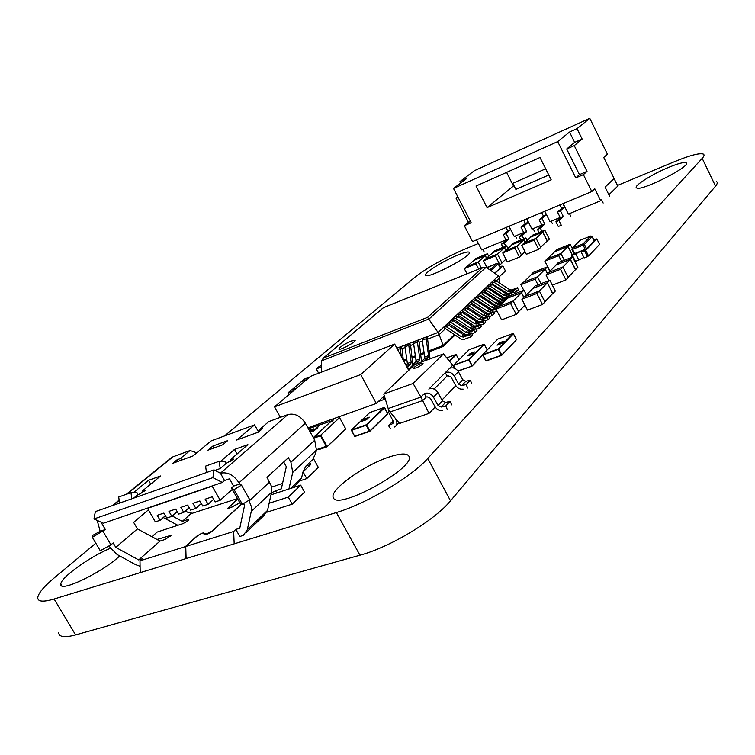 <?xml version="1.0" encoding="UTF-8"?>
<svg xmlns="http://www.w3.org/2000/svg" width="755" height="755" viewBox="0 0 755 755"><rect width="100%" height="100%" fill="white"/><g stroke="black" fill="none" stroke-linecap="round" stroke-linejoin="round"><path stroke-width="1.13" d="M617.486 185.447L674.234 161.778C689.532 155.483 699.187 152.897 703.179 154.011C704.566 154.652 704.236 156.106 702.197 158.371L427.764 458.427C411.654 476.764 366.26 503.764 336.362 512.541L54.115 599.008C43.233 602.207 37.778 601.773 37.75 597.705C38.241 593.298 43.809 586.626 54.454 577.698L95.828 543.213M716.325 181.408C717.769 182.191 717.514 183.776 715.542 186.155L450.518 500.82C435.031 520.044 390.08 547.186 359.956 555.208L75.594 634.908C64.619 637.843 58.994 637.078 58.72 632.624M224.499 435.946L415.033 277.113C427.481 267.525 443.874 258.276 464.221 249.386L478.387 243.478M390.175 456.671C365.231 464.363 329.001 490.089 333.314 497.526C336.598 511.588 418.091 466.562 408.729 455.935C406.652 453.151 400.471 453.396 390.175 456.671M110.296 548.356C90.043 556.51 60.145 577.981 60.844 584.21C59.107 593.147 102.416 572.413 119.705 555.935M668.968 167.242C651.971 174.178 632.775 186.391 636.625 187.929C640.948 191.883 693.515 165.034 685.908 162.74C683.643 162.051 677.999 163.552 668.968 167.242M457.426 255.181C442.911 261.079 423.196 273.499 425.641 275.292C427.528 279.435 473.885 254.897 469.195 252.236C468.015 251.472 464.089 252.453 457.426 255.181M565.939 279.945L560.559 269.318L545.978 274.99L548.309 272.64L562.852 266.977L568.204 277.566L565.939 279.945L552.358 285.145M548.847 280.634L545.978 274.99M560.559 269.318L562.852 266.977M575.65 269.771L570.374 259.305L555.963 264.948L558.219 262.674L572.601 257.04L577.849 267.468L575.263 269.912M570.374 259.305L572.601 257.04M568.119 277.396L575.452 269.714L570.289 259.465L556.161 264.996L548.715 272.489M562.881 267.025L570.289 259.465M584.521 250.679L587.513 256.634L584.115 257.965L581.133 252.01L584.521 250.679L586.144 249.008L574.102 253.746L572.46 255.426L579.613 251.887L581.369 251.519L581.133 252.01M583.851 257.436L578.802 260.031L575.82 254.095M572.46 255.426L575.442 261.343L578.802 260.031M594.213 240.685L595.78 239.08L593.798 239.854M594.1 240.694L596.535 239.099L594.629 241.1L596.535 239.099M573.97 253.501L571.563 255.954L572.526 255.567M594.289 240.864L584.681 250.792L585.757 250.367L596.856 238.91L595.695 239.429M585.757 250.367L588.56 255.964L587.484 256.379L584.681 250.792M574.763 261.343L575.329 261.117M588.56 255.964L599.593 244.403L596.856 238.91M571.563 255.954L572.186 257.191M469.733 354.774L473.007 353.887L468.468 355.596M472.441 354.019L471.875 354.104M473.97 352.783L468.836 354.869M474.904 351.877L473.017 352.491M474.31 352.104L469.78 353.906M473.168 352.557L469.77 353.897L473.215 352.783M471.8 352.887L470.384 353.651M472.602 352.736L471.828 352.925M471.648 353.566L469.45 354.595M473.187 353.047L471.677 353.604M473.045 353.727L469.082 355.605M469.053 355.567L467.883 355.869M318.648 373.234L316.298 368.921L319.195 366.477L321.526 365.571M321.545 366.892L316.298 368.921M319.61 366.317L321.526 364.703M384.314 395.837L376.311 403.453L360.72 374.574L274.546 406.841L310.522 376.349L394.686 344.072L360.72 374.574M280.36 417.345L274.546 406.841M376.311 403.453L307.908 427.84M408.691 370.346L394.686 344.072M385.116 398.47L384.068 399.47L382.974 397.432L382.436 397.63M384.389 396.082L382.974 397.432M384.068 399.47L378.349 401.518M500.093 267.648L501.915 266.09L499.857 266.911M494.865 273.357L502.858 265.949L494.61 273.178M500.225 267.648L498.092 263.778M499.074 276.962L505.444 270.988L502.858 265.949M422.517 364.203L423.083 363.259C421.064 363.07 418.128 364.391 414.278 367.241L413.759 368.28C416.014 368.261 418.94 366.902 422.517 364.203M383.757 394.025L413.089 383.464L443.496 353.897L414.891 364.467L383.757 394.025L388.202 408.568L390.033 411.956L422.762 400.518L426.169 397.083L424.338 393.638L420.922 397.064L388.202 408.568M434.097 389.089L447.064 376.018L445.29 372.668L428.849 389.118M454.246 368.157L452.707 365.231L445.29 372.668L449.546 368.402M435.182 407.03L429.048 413.372L399.584 423.451L390.033 411.956M455.822 385.682L441.986 399.999M429.048 413.372L420.922 397.064L413.089 383.464M452.707 365.231L443.496 353.897M447.064 376.018L447.951 375.707L451.15 377.17L455.576 385.267C457.502 388.278 460.022 389.552 463.136 389.099M471.8 383.634L470.318 380.209L465.816 381.303L462.806 379.784L458.408 371.724C456.303 368.525 453.642 367.308 450.433 368.081M467.656 388.004L466.165 384.559L470.318 380.209M466.165 384.559L461.645 385.654L458.615 384.125L454.189 376.018C452.075 372.8 449.404 371.573 446.177 372.347M426.169 397.083L427.075 396.762L430.359 398.291L434.927 406.596C436.918 409.682 439.504 411.013 442.685 410.569M451.679 404.869L450.14 401.358L445.554 402.443L442.458 400.867L437.919 392.591C435.748 389.297 433.021 388.042 429.746 388.806M447.29 409.503L445.743 405.964L450.14 401.358M445.743 405.964L441.137 407.049L438.032 405.454L433.455 397.139C431.265 393.827 428.529 392.553 425.244 393.317M388.164 408.446L388.816 412.74L393.081 420.941L392.572 423.687L388.504 425.584L390.561 428.831M394.497 427.009L394.846 426.83C397.026 425.273 397.451 422.979 396.111 419.959L395.158 418.119M388.504 425.584L393.11 420.997M430.02 358.88L427.613 339.174L439.165 334.616L443.109 345.469L443.081 346.545L429.435 351.622M422.385 340.996L419.233 342.185L418.1 340.061L413.985 341.798L413.598 343.525L416.005 360.314L415.618 362.06L412.381 365.137L416.213 363.721L419.45 360.645L419.827 358.889L417.411 342.072L418.1 340.061M413.712 344.28L410.607 345.46L409.484 343.346L405.397 345.063L405.01 346.79L407.37 363.514L406.313 365.892M405.114 347.545L402.066 348.706L400.943 346.592L396.922 348.272L400.943 346.592M396.856 348.149L438.032 332.464L439.165 334.616L445.139 329.01L444.016 326.868L446.62 324.744L448.697 325.056L463.362 334.795L461.371 336.73L446.667 326.962L444.016 326.868M449.074 325.311L449.735 324.688L448.621 322.555L450.622 320.677L453.264 320.771L467.845 330.435L465.873 332.351L451.264 322.649L448.621 322.555M453.632 321.017L454.265 320.422L453.16 318.308L455.142 316.449L457.775 316.534L472.271 326.132L470.327 328.019L455.793 318.393L453.16 318.308M458.143 316.779L458.747 316.203L457.653 314.099L460.173 312.051L462.22 312.353L476.641 321.875L474.725 323.744L460.276 314.184L457.653 314.099M462.589 312.598L463.174 312.041L462.088 309.956L464.58 307.927L466.618 308.219L480.954 317.676L479.057 319.516L464.693 310.031L462.088 309.956M466.986 308.465L467.543 307.936L466.458 305.86L468.93 303.85L470.96 304.142L485.21 313.533L483.342 315.354L469.063 305.935L466.458 305.86M471.318 304.378L471.856 303.878L470.79 301.811L473.234 299.829L475.254 300.113L489.429 309.437L487.579 311.23L473.366 301.887L470.79 301.811M475.612 300.348L476.122 299.867L475.055 297.819L477.481 295.856L479.482 296.139L493.581 305.388L491.76 307.162L477.632 297.885L475.055 297.819M479.84 296.375L480.331 295.913L479.274 293.865L481.671 291.93L483.672 292.204L497.687 301.396L495.884 303.151L481.832 293.931L479.274 293.865M484.021 292.44L484.493 291.996L483.445 289.967L485.814 288.051L487.805 288.325L501.745 297.451L499.97 299.178L485.994 290.024L483.445 289.967M488.155 288.552L488.598 288.136L487.56 286.117L489.91 284.22L491.883 284.484L505.756 293.553L504 295.262L490.099 286.173L487.56 286.117M492.241 284.72L492.666 284.314L491.628 282.304L493.949 280.426L495.922 280.7L509.71 289.693L507.973 291.383L494.148 282.361L491.628 282.304M496.271 280.926L499.536 277.859L499.291 282.889M499.046 287.91L498.98 289.127M498.036 293.723L497.215 294.478M499.536 277.859L498.508 275.868L486.088 267.308L483.134 267.327L383.295 307.757M321.592 372.102L321.488 360.862L323.451 358.03L427.566 317.364L438.032 332.464L498.508 275.868M351.283 341.015C344.035 344.28 339.873 346.97 338.816 349.084C339.344 350.962 356.52 341.675 355.095 340.288L351.283 341.015M401.339 356.558L400.235 348.602L400.622 346.885M403.33 360.295L402.066 348.706M408.115 369.27L408.653 369.072L407.511 366.93L406.973 367.128M407.511 366.93L410.767 363.863L411.154 362.107L408.785 345.356L409.484 343.346M408.653 369.072L412.523 365.401M412.834 364.703L410.607 345.46M412.985 366.269L412.381 365.137M421.498 361.551L419.233 342.185M425.112 360.692L421.12 361.909L424.348 358.833L424.716 357.077L422.272 340.222L422.96 338.212L426.792 336.749L422.649 338.495M424.999 360.475L428.208 357.408L428.576 355.643L426.113 338.768L426.481 337.032M427.925 338.891L426.792 336.749M499.668 288.759L499.017 288.486M501.131 290.524L501.905 289.778M470.563 336.975L469.44 334.824L471.413 332.889L472.536 335.031L470.563 336.975L463.561 339.59L461.456 339.259L445.714 328.784L445.139 329.01M469.44 334.824L463.466 337.06L461.371 336.73M471.413 332.889L465.448 335.116L463.362 334.795M475.027 332.577L473.913 330.435L475.858 328.519L476.971 330.652L475.027 332.577L471.866 333.757M473.913 330.435L467.968 332.672L465.873 332.351M466.033 334.909L450.301 324.461L449.735 324.688M475.858 328.519L469.921 330.756L467.845 330.435M479.434 328.227L478.321 326.103L480.246 324.216L481.35 326.339L479.434 328.227L476.311 329.397M478.321 326.103L472.404 328.331L470.327 328.019M470.459 330.548L454.84 320.195L454.265 320.422M480.246 324.216L474.338 326.443L472.271 326.132M483.785 323.942L482.681 321.828L484.587 319.96L485.682 322.064L483.785 323.942L480.709 325.094M482.681 321.828L476.792 324.055L474.725 323.744M474.838 326.254L459.323 315.986L458.747 316.203M484.587 319.96L478.698 322.187L476.641 321.875M488.079 319.705L486.994 317.6L488.863 315.76L489.957 317.855L488.079 319.705L485.05 320.847M486.994 317.6L481.114 319.827L479.057 319.516M479.161 322.007L463.74 311.824L463.174 312.041M488.863 315.76L483.002 317.987L480.954 317.676M492.326 315.514L491.241 313.429L493.091 311.607L494.176 313.693L492.326 315.514L489.334 316.656M491.241 313.429L485.39 315.656L483.342 315.354M483.426 317.817L468.109 307.719L467.543 307.936M493.091 311.607L487.258 313.835L485.21 313.533M496.96 310.947L493.562 312.513M496.516 311.381L495.44 309.305L489.617 311.532L487.579 311.23M487.645 313.684L472.422 303.661L471.856 303.878M495.44 309.305L497.271 307.511L491.458 309.729L489.429 309.437M499.791 305.633L493.789 307.455L491.76 307.162M491.816 309.597L476.679 299.65L476.122 299.867M499.584 305.237L501.395 303.463L495.61 305.681L493.581 305.388M503.887 301.613L497.904 303.434L495.884 303.151M495.922 305.558L480.888 295.696L480.331 295.913M503.679 301.217L505.463 299.471L499.706 301.679L497.687 301.396M507.841 297.479L501.971 299.461L499.97 299.178M499.989 301.575L485.05 291.779L484.493 291.996M507.728 297.253L509.493 295.516L503.755 297.734L501.745 297.451M514.117 294.025L514.504 293.638L513.466 291.619L507.747 293.827L505.756 293.553M512.418 294.686L511.72 293.327L505.992 295.535L504 295.262M504 297.63L489.155 287.919L488.598 288.136M511.72 293.327L513.466 291.619M516.703 291.468L515.674 289.448L517.392 287.759L518.421 289.778L516.703 291.468L513.938 292.544M515.674 289.448L509.965 291.666L507.973 291.383M507.973 293.742L492.666 284.314M517.392 287.759L511.701 289.967L509.71 289.693M519.459 257.059L514.853 248.027L502.745 252.963L504.869 251.037L516.939 246.111L521.535 255.114L519.459 257.059L507.341 261.928L502.745 252.963M514.853 248.027L516.939 246.111M525.084 242.317L523.81 239.816L511.824 244.724L513.891 242.855L525.848 237.948L527.113 240.449M523.81 239.816L525.848 237.948M524.989 242.412L523.734 239.948L511.994 244.762L505.246 250.886M521.46 254.982L524.999 251.67M516.967 246.158L523.734 239.948M538.674 249.329L534.04 240.203L521.714 245.233L523.791 243.318L536.088 238.297L540.703 247.395L538.674 249.329L526.339 254.293L521.714 245.233M534.04 240.203L536.088 238.297M547.375 241.024L542.826 232.021L530.614 237.023L532.634 235.164L544.817 230.162L549.357 239.146L547.007 241.175M542.826 232.021L544.817 230.162M540.637 247.253L547.205 240.987L542.751 232.162L530.784 237.061L524.178 243.157M536.116 238.344L542.751 232.162M288.91 394.667L287.929 392.893L291.024 390.278L296.583 388.155M293.506 390.769L287.929 392.893M301.254 381.832L304.18 379.161L309.701 377.038M306.709 379.576L301.179 381.69M306.454 379.793L301.349 381.747L291.439 390.118M552.981 293.525L555.35 291.043L549.866 280.247L547.469 282.691L552.584 293.676M532.756 288.552L535.097 285.937L549.866 280.247M532.671 288.382L547.469 282.691M542.496 304.501L544.95 301.934L539.353 290.968L536.88 293.497L542.496 304.501L527.5 310.135L521.903 299.216L536.88 293.497M521.903 299.216L524.423 296.687L539.353 290.968M544.865 301.764L552.773 293.468L547.375 282.851L539.381 291.015M524.829 296.526L532.87 288.438L547.375 282.851M561.578 261.362L558.7 255.662L544.836 261.145L547.064 258.965L560.889 253.491L564.315 260.286M550.036 271.158L544.836 261.145M558.7 255.662L560.889 253.491M572.45 255.048L568.062 246.338L554.359 251.802L556.52 249.678L570.185 244.233L572.186 248.206M568.062 246.338L570.185 244.233M572.337 255.162L567.977 246.498L554.548 251.84L547.46 258.805M560.908 253.529L567.977 246.498M507.917 248.461L506.586 245.856L504.51 247.725L505.85 250.339M492.807 252.67L494.846 250.669L506.586 245.856M492.741 252.548L504.51 247.725M499.952 264.911L502.066 262.957L497.498 254.048L495.365 255.973L499.952 264.911L499.017 265.288M487.032 267.695L483.483 260.815L485.644 258.889L497.498 254.048M483.483 260.815L495.365 255.973M505.746 250.434L504.434 247.866L497.517 254.095M486.031 258.729L492.902 252.585L504.434 247.866M505.944 259.191L501.999 262.825M488.759 256.294L487.428 253.718L485.314 255.596L486.645 258.182M473.829 260.447L475.905 258.446L487.428 253.718M473.762 260.324L485.314 255.596M481.322 268.063L478.16 261.938L475.99 263.873L478.698 269.12M467.043 273.839L464.334 268.62L466.533 266.685L478.16 261.938M464.334 268.62L475.99 263.873M486.55 258.267L485.238 255.728L478.189 261.994M466.92 266.534L473.923 260.362L485.238 255.728M537.994 284.824L535.106 279.152L520.874 284.682L523.272 282.323L537.466 276.802L540.967 283.672M523.753 290.307L520.874 284.682M535.106 279.152L537.466 276.802M547.451 273.508L545.204 269.091L531.133 274.603L533.455 272.329L547.498 266.817L549.81 271.385M545.204 269.091L547.498 266.817M547.337 273.621L545.119 269.252L531.331 274.65L523.677 282.172M537.494 276.849L545.119 269.252M526.395 294.95L523.97 290.231L521.507 292.676L523.857 297.253M507.152 298.395L509.568 295.781L523.97 290.231M507.067 298.234L521.507 292.676M516.203 314.373L518.723 311.796L513.164 300.99L510.616 303.519L516.203 314.373L501.575 319.865L496.007 309.097L510.616 303.519M496.007 309.097L498.593 306.558L513.164 300.99M523.744 297.366L521.422 292.846L513.183 301.037M499.008 306.398L507.266 298.291L521.422 292.846M524.961 305.18L518.638 311.626M609.766 196.564L605.095 187.117L614.117 178.501L603.755 157.484L607.416 154.18L589.768 118.327L577.018 128.661L582.152 139.033L574.253 145.639L587.022 171.385L583.398 174.641L591.797 191.543L594.77 188.75L600.706 200.717L601.584 199.858L603.16 203.038M589.768 118.327L474.442 170.668L459.984 181.53L466.713 178.491L453.51 188.448L471.177 222.772L464.334 225.707L468.459 222.329L456.029 198.178L457.813 196.8M514.032 185.73L513.485 185.966L506.605 172.395M577.018 128.661L569.544 132.04L557.7 141.591L453.51 188.448M582.152 139.033L574.668 142.374L569.544 132.04M574.253 145.639L566.694 148.999L574.668 142.374M587.022 171.385L579.444 174.641L566.694 148.999M583.398 174.641L575.782 177.906L579.444 174.641M591.797 191.543L472.517 241.562L464.334 225.707M557.7 141.591L575.782 177.906M487.069 207.625L551.207 179.85L539.995 157.502L476.027 186.032L487.069 207.625L513.485 185.966M563.107 203.576L568.373 214.08L600.706 200.717M569.487 213.618L570.818 216.279M551.15 221.196L552.471 223.829M533.124 228.652L534.446 231.256M515.401 235.975L516.722 238.552M482.889 249.414L484.229 252.019M476.528 239.882L481.69 249.905L505.954 239.882M460.739 182.993L459.984 181.53M608.879 194.771L617.798 186.07L614.079 178.539M548.772 175L515.863 189.345L512.787 183.267L545.667 168.818M470.497 221.46L468.459 222.329M558.908 220.536L555.925 221.762L558.313 226.519L561.305 225.292L558.908 220.536L563.277 216.44L560.503 210.919L564.636 207.087L562.919 203.652M564.636 207.087L561.682 208.323L559.965 204.898M555.925 221.762L560.304 217.666L557.53 212.155L561.682 208.323M544.77 211.268L550.017 221.668L560.191 217.459M541.967 231.332L540.372 228.18L544.827 224.065L542.062 218.591L546.29 214.75L544.582 211.343M546.29 214.75L543.383 215.958L541.675 212.561M539.032 232.54L537.437 229.388L541.901 225.273L539.145 219.809L543.383 215.958M526.745 218.818L531.973 229.124L541.797 225.065M523.744 238.816L522.149 235.683L526.697 231.559L523.942 226.132L528.264 222.272L526.556 218.903M528.264 222.272L525.404 223.461L523.696 220.101M520.856 239.996L519.27 236.872L523.828 232.748L521.073 227.331L525.404 223.461M509.03 226.255L514.231 236.457L523.725 232.54M505.831 246.158L504.246 243.063L508.879 238.92L506.143 233.55L510.531 229.671L508.832 226.33M510.531 229.671L507.728 230.841L506.029 227.51M502.99 247.329L501.414 244.233L506.058 240.09L503.321 234.73L507.728 230.841M458.049 197.272L456.029 198.178M560.503 210.919L557.53 212.155M563.277 216.44L560.304 217.666M542.062 218.591L539.145 219.809M544.827 224.065L541.901 225.273M540.372 228.18L537.437 229.388M523.942 226.132L521.073 227.331M526.697 231.559L523.828 232.748M522.149 235.683L519.27 236.872M506.143 233.55L503.321 234.73M508.879 238.92L506.058 240.09M504.246 243.063L501.414 244.233M241.827 503.934L212.476 531.02C209.739 533.181 207.502 534.285 205.766 534.342L201.859 533.313L197.149 536.069L185.749 546.478L186.107 558.568M138.703 559.927L115.798 547.384L137.448 528.906L160.003 541.09L138.703 559.927L142.242 558.813L139.986 560.814L185.371 546.601L196.772 536.182L202.161 533.049L206.228 534.04L212.098 531.142L241.685 503.849M131.785 498.8L130.974 492.647L137.014 492.704L137.335 495.101L140.421 493.6L145.309 490.344L142.11 491.184L160.683 475.943L148.537 480.303L133.361 492.666M137.335 495.101L133.616 498.149M224.537 480.501L229.529 478.783L233.644 486.069L239.675 484.021L238.986 482.804C233.71 474.914 227.529 471.715 220.422 473.225L224.537 480.501L222.31 482.454L103.378 523.234L93.979 518.949L95.338 511.607L214.014 469.884L220.422 473.225L287.872 414.58L268.799 421.592L259.267 429.774L262.589 428.566L258.455 432.124L236.711 440.033L254.595 424.857L258.418 431.709M178.029 461.38L177.104 459.767L172.782 463.296L192.987 455.945L211.268 440.826L254.595 424.857M177.104 459.767L180.134 458.653L190.052 450.527L172.942 456.822L127.085 494.025M214.986 470.393L220.215 468.553L226.311 463.287L233.691 459.097L230.048 460.059L247.895 444.629L234.494 449.442L220.583 461.362M227.642 440.656L222.725 444.789L207.918 450.178L212.863 446.054L227.642 440.656M185.352 511.003L188.505 512.673L192.459 513.23L237.485 498.602M271.545 487.173L282.549 483.389M232.285 489.4L220.196 500.263L215.109 501.952L212.193 496.818L205.152 499.187L208.069 504.302L202.774 506.067L199.858 500.971L192.921 503.302L195.828 508.379L190.6 510.125L187.702 505.057L180.86 507.369L183.748 512.409L178.605 514.117L175.717 509.097L168.96 511.371L171.847 516.373L166.761 518.062L163.892 513.079L157.229 515.325L160.098 520.289L165.402 515.703M208.069 504.302L213.627 499.348M171.847 516.373L177.208 511.701M195.828 508.379L201.321 503.528M183.748 512.409L189.184 507.643M220.196 500.263L212.202 486.192L147.536 508.351L155.351 521.865L160.098 520.289M151.887 536.711L157.219 532.048L183.059 523.602L187.853 520.827L188.759 519.638L187.523 519.648L182.295 521.365L191.279 513.419M160.003 541.09L165.269 539.391L171.121 535.314L156.983 539.457M309.729 462.438L310.824 464.419L305.879 466.08L312.664 459.653L315.637 453.453L316.439 450.103L292.742 472.394L290.901 462.296L288.363 457.719L266.996 477.358L271.205 485.786L271.555 492.317L251.264 511.399L251.236 506.312L248.867 500.32M108.814 546.007L117.11 554.51L135.494 564.598L140.081 566.259M97.197 520.422L100.17 531.275L105.332 529.519L92.355 537.315L100.255 550.744L110.938 544.836L103.058 531.407M243.535 503.576L244.573 505.416L239.779 528.179L235.815 529.425L239.854 536.541L243.365 535.267L247.329 529.717L251.264 511.399M247.329 529.717L267.534 510.389L271.555 492.317M288.297 497.092L292.242 504.151L304.567 492.118L300.688 485.144L288.297 497.092L269.12 503.274M292.242 504.151L266.94 512.201M290.901 462.296L314.722 440.222L305.369 423.244L238.986 482.804M172.253 516.014L182.295 521.365M177.85 525.31L163.288 517.534M240.071 502.783L231.115 507.53L227.604 508.464L237.636 498.876M234.182 543.845L233.644 531.473L235.815 529.425M300.688 485.144L270.988 494.846M271.413 492.949L275.528 490.75L276.764 492.968M283.71 462.003L286.334 466.703L281.322 488.844L275.528 490.75M237.721 499.017L228.067 508.2L231.134 507.388L239.958 502.707M233.644 531.473L185.749 546.478M170.111 458.766L172.942 456.822M196.781 452.811L190.052 450.527M185.73 558.691L185.371 546.601M147.536 508.351L148.046 507.926M212.202 486.192L212.693 485.758M105.332 529.519L101.396 522.8L101.982 522.602M92.355 537.315L92.837 535.323L100.17 531.275M239.675 484.021L241.496 485.116L249.763 499.772L242.364 504.293L234.069 489.608L231.483 487.994L239.713 502.547L242.364 504.293M233.644 486.069L231.483 487.994M234.069 489.608L241.496 485.116M258.191 432.219L259.267 429.774M314.722 440.222L316.439 450.103M287.872 414.58C294.695 412.985 300.528 415.873 305.369 423.244M180.134 458.653L182.918 459.606M214.014 469.884L212.929 477.622L222.31 482.454M93.979 518.949L212.929 477.622M115.798 547.384L113.184 542.93L110.938 544.836M148.414 509.87L133.635 522.337L137.448 528.906M288.92 488.995L292.742 472.394M305.888 466.071L302.887 472.319L301.604 477.811L297.668 483.228L293.082 487.636M139.986 560.814L140.194 572.639M313.485 458.615L318.355 467.449L306.785 478.585L303.029 471.828L310.824 464.419M267.534 510.389L263.58 515.891L246.215 532.539M300.377 480.699L306.785 478.585M225.462 464.023L225.084 461.513L219.129 461.314L220.215 468.553M230.048 460.059L230.841 461.456M234.494 449.442L237.051 454M142.11 491.184L142.827 492.42M148.537 480.303L150.736 484.106M206.511 472.526L205.568 466.137L219.129 461.314M130.974 492.647L118.714 496.998L119.507 503.113M213.958 447.979L212.863 446.054M326.264 446.299L320.488 435.758L326.264 446.299L316.534 449.64M320.488 435.852L315.109 437.74L320.498 435.852M320.488 435.758L314.901 437.409M313.212 437.475L314.137 438.108L313.655 438.277M318.629 449.055L318.884 449.499L326.962 446.733L320.63 435.201L314.854 437.22L315.08 437.673L314.797 437.23L315.109 437.74M318.563 448.942L326.358 446.432M316.307 435.711L316.987 435.088M308.399 428.746L332.804 420.478M313.627 437.324L332.058 420.327M313.07 431.341L318.261 426.594L317.128 428.444L313.07 431.341M313.165 429.048L310.116 431.86L313.929 428.774L310.805 431.624L312.041 431.303M309.314 430.407L311.409 429.67L309.588 430.897M317.194 434.899L314.854 437.06L320.781 435.116L339.523 417.6M330.029 422.262L315.901 435.465M331.407 421.771L329.982 422.281L333.738 419.62L331.407 421.771M318.27 426.613L312.636 431.492M312.4 430.973L310.805 431.624M313.882 428.821L313.174 429.066M311.362 429.708L309.333 430.435M502.32 343.015L497.63 344.893M498.895 344.072L497.602 344.875L500.169 343.931M501.697 343.28L502.292 343.138M503.245 342.081L497.932 344.157M502.32 341.826L498.876 343.242L502.179 341.77M503.519 341.383L498.876 343.242M504.142 341.147L502.415 342.053M500.924 342.175L499.489 342.949M501.764 342.015L500.952 342.223M500.82 342.845L498.574 343.893M502.405 342.317L500.848 342.883M502.264 343.1L498.272 344.893M498.243 344.856L497.026 345.167M500.216 343.808L501.103 343.365M369.138 417.336L364.108 419.185L369.204 417.137M368.629 417.411L367.93 417.572M368.081 418.261L363.023 420.28M366.958 419.308L361.919 421.309M363.646 420.318L362.504 421.073M364.882 420.346L366.364 419.563L364.882 420.346M366.364 419.591L364.212 420.441M365.241 419.525L367.477 418.496L365.241 419.525M367.477 418.525L363.627 419.988M369.12 417.298L367.27 418.232M364.967 419.044L364.108 419.185M366.203 418.261L364.778 418.874M367.902 417.534L366.666 418.27M366.647 418.232L366.109 418.402M359.956 555.208L336.362 512.541M75.594 634.908L54.115 599.008M715.542 186.155L702.197 158.371M450.518 500.82L427.764 458.427M594.26 241.005L592.062 236.617L584.389 244.441L586.626 248.905M585.295 249.433L583.143 245.148L572.526 249.358L574.668 253.614M572.422 248.074L583.039 243.865L590.721 236.041L580.208 240.241L572.29 248.14L571.95 249.48L572.526 249.358L572.422 248.074M580.378 240.175L579.812 240.571M590.938 235.985L591.977 236.475M583.039 243.865L583.143 245.148L584.389 244.441L583.039 243.865M465.373 353.434L453.698 365.137L468.704 359.71L483.87 344.289L469.082 349.716L465.373 353.434M455.152 368.544L453.613 365.628M468.94 349.858L453.651 365.156L455.312 368.629M455.057 368.497L453.651 365.156L469.166 359.918L472.186 365.684L482.605 354.954M475.82 362.24L472.215 365.948M457.889 370.903L472.101 366.09M487.183 349.971L484.323 344.497L468.704 359.71L472.035 366.128M471.96 366.147L458.04 371.13L471.988 366.147M483.87 344.289L484.351 344.431L483.87 344.289M482.7 355.143L475.98 362.07M469.166 349.678L484.012 344.271M484.285 344.431L487.22 349.933M500.244 267.959L498.168 263.92L490.873 270.611M489.844 269.894L496.96 263.382L486.89 267.865M487.4 267.355L496.998 263.353L498.168 263.92L497.205 263.335M486.862 267.846L487.862 267.053M461.645 385.654L465.816 381.303M458.615 384.125L462.806 379.784M454.189 376.018L458.408 371.724M441.137 407.049L445.554 402.443M438.032 405.454L442.458 400.867M433.455 397.139L437.919 392.591M392.44 423.753L393.223 422.97M454.444 334.588L443.109 345.469L429.293 350.631M424.065 352.585L420.563 353.897M415.363 355.841L411.909 357.124M406.737 359.059L403.349 360.324M457.964 331.209L458.983 330.228M462.475 326.877L463.476 325.915M466.93 322.593L467.902 321.668M471.328 318.374L472.271 317.459M475.678 314.193L476.594 313.316M479.963 310.079L480.859 309.22M484.21 306.002L485.078 305.171M488.391 301.981L489.24 301.169M492.524 298.017L493.355 297.225M496.611 294.091L497.413 293.317M486.088 267.308L429.123 318.931L321.488 360.862M427.566 317.364L482.879 267.459M323.451 358.03L383.474 307.672M400.235 348.602L397.63 349.593M410.767 363.863L406.973 365.269M411.154 362.107L407.37 363.514M408.785 345.356L405.01 346.79M409.172 343.629L405.397 345.063M419.45 360.645L415.618 362.06M419.827 358.889L416.005 360.314M417.411 342.072L413.598 343.525M417.789 340.345L413.985 341.798M428.208 357.408L424.348 358.833M428.576 355.643L424.716 357.077M426.113 338.768L422.272 340.222M465.448 335.116L463.466 337.06M446.667 326.962L448.697 325.056M444.591 326.651L446.62 324.744M469.921 330.756L467.968 332.672M451.264 322.649L453.264 320.771M449.187 322.338L451.197 320.46M474.338 326.443L472.404 328.331M455.793 318.393L457.775 316.534M453.736 318.082L455.718 316.232M478.698 322.187L476.792 324.055M460.276 314.184L462.22 312.353M458.219 313.882L460.173 312.051M483.002 317.987L481.114 319.827M464.693 310.031L466.618 308.219M462.655 309.739L464.58 307.927M487.258 313.835L485.39 315.656M469.063 305.935L470.96 304.142M467.024 305.643L468.93 303.85M491.458 309.729L489.617 311.532M473.366 301.887L475.254 300.113M471.346 301.594L473.234 299.829M495.61 305.681L493.789 307.455M477.632 297.885L479.482 296.139M475.612 297.593L477.481 295.856M499.706 301.679L497.904 303.434M481.832 293.931L483.672 292.204M479.831 293.648L481.671 291.93M503.755 297.734L501.971 299.461M485.994 290.024L487.805 288.325M483.993 289.75L485.814 288.051M507.747 293.827L505.992 295.535M490.099 286.173L491.883 284.484M488.108 285.9L489.91 284.22M511.701 289.967L509.965 291.666M494.148 282.361L495.922 280.7M492.175 282.087L493.949 280.426M203.425 532.888L203.793 533.521M119.158 500.452L113.108 505.359M249.207 500.942L269.611 482.03M290.43 488.504L301.604 477.811M188.08 520.62L187.523 519.648M170.46 536.286L169.894 535.295M232.493 459.191L232.965 460.031M144.309 490.401L144.715 491.099M327.123 446.733L345.771 428.934L327.094 446.771L318.997 449.555L318.657 449.074M315.835 435.333L317.279 434.823M314.854 437.22L317.251 434.842M320.781 435.116L327.113 446.639L345.752 428.963L339.59 417.666L320.781 435.116M339.571 417.638L345.743 428.934M494.148 342.827L482.794 354.51L498.234 348.923L512.966 333.531L497.762 339.108L494.148 342.827M501.518 355.463L485.852 360.796L501.301 355.256L498.253 349.405L482.813 354.982L485.852 360.796L482.7 355.02M497.602 339.269L482.747 354.529L486.097 360.994M516.401 339.778L513.428 333.738L498.706 349.14L501.745 355.001L512.89 343.478M505.265 351.556L501.773 355.256M497.838 339.08L513.089 333.512M498.234 348.923L498.706 349.14L498.234 348.923M512.73 343.648L505.425 351.386M513.381 333.672L516.354 339.41M370.705 420.478L384.172 407.445L369.676 412.57L351.537 429.906L366.232 424.81L370.705 420.478M371.177 420.705L366.694 425.037L369.893 430.935L387.749 413.447L384.635 407.672L371.177 420.705M366.694 425.037L351.537 430.407L354.727 436.248L369.431 431.199L366.232 425.301L366.694 425.037M374.235 426.99L369.931 431.218M383.455 417.987L387.683 413.844L383.474 417.94M387.683 413.844L387.702 413.363M369.78 412.532L351.5 429.925L354.567 436.258L351.481 430.416M369.667 431.398L354.992 436.447M387.759 413.768L384.201 407.436L369.535 412.692M383.332 418.081L374.386 426.849M449.282 361.022L455.822 354.548L446.733 357.879L455.963 354.529M458.946 359.852L456.265 354.756L449.574 361.381M458.983 359.805L456.218 354.68M333.314 497.526L333.578 497.998M60.844 584.21L61.768 585.757M685.908 162.74L686.352 163.665M594.308 240.873L592.128 236.513L590.759 236.013L580.076 240.307L572.29 248.14L571.95 249.48L574.093 253.755M472.196 365.996L475.867 362.211M475.952 362.117L482.709 355.161M396.3 425.358L398.961 422.687M392.572 423.687L393.157 423.102M424.206 353.576L420.705 354.878M415.505 356.822L412.051 358.106M406.879 360.041L403.802 361.183M443.26 346.375L455.076 335.012M458.587 331.634L459.616 330.643M463.098 327.293L464.099 326.33M467.553 323.008L468.525 322.074M471.95 318.78L472.894 317.874M476.292 314.599L477.207 313.721M480.576 310.475L481.473 309.616M484.814 306.407L485.682 305.567M488.995 302.377L489.844 301.566M493.128 298.404L493.949 297.612M323.102 358.248L383.398 307.672L483.134 267.327M171.951 457.275L126.274 494.317M119.12 500.121L112.297 505.642M320.488 435.843L326.264 446.347M327.066 446.79L318.997 449.555L318.563 448.989M512.872 343.525L516.307 339.882M501.754 355.303L505.312 351.537M486.144 360.975L501.547 355.463M505.406 351.434L512.777 343.629M369.912 431.256L374.282 426.971M374.367 426.896L383.38 418.062M355.058 436.428L369.695 431.398"/></g></svg>
